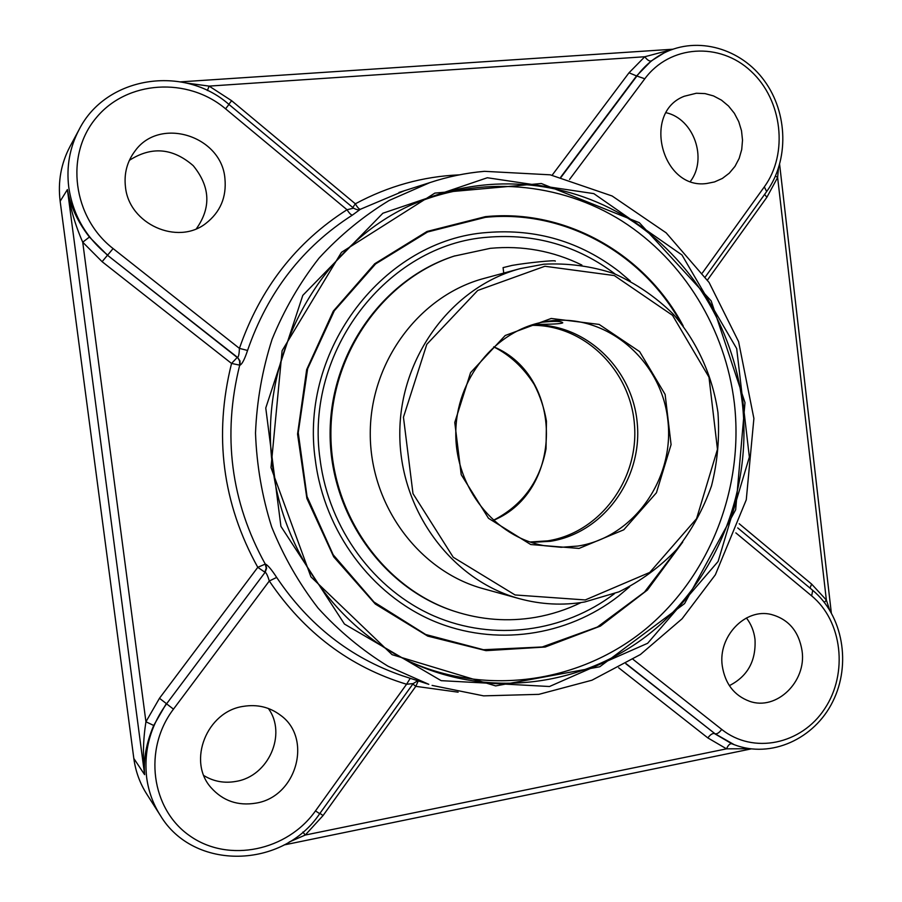 <?xml version="1.0" encoding="UTF-8"?>
<svg xmlns="http://www.w3.org/2000/svg" width="902" height="902" viewBox="0 0 902 902"><rect width="100%" height="100%" fill="white"/><g stroke="black" fill="none" stroke-linecap="round" stroke-linejoin="round"><path stroke-width="1.35" d="M272.708 467.247C257.329 358.083 319.387 245.254 412.992 204.145C483.28 172.169 564.934 178.957 628.017 218.307C690.977 258.085 733.326 327.809 742.312 402.912C752.121 488.591 717.778 577.562 652.101 631.614C586.356 685.328 491.996 699.591 411.955 662.688C338.825 629.393 283.194 553.118 272.708 467.247M744.996 402.63L711.159 300.885L639.349 222.693L541.324 183.512L434.843 193.107L341.475 252.312L282.1 350.72L270.995 467.574L310.919 576.84L392.077 654.66L495.66 685.915L599.751 666.77L684.573 603.596L735.66 509.777L744.996 402.63M409.418 661.493C488.636 696.84 581.395 682.047 645.933 628.795C710.404 575.228 744.037 487.587 734.363 403.194C725.501 329.264 683.975 260.61 622.154 221.125C560.221 182.069 479.965 174.729 410.444 205.329M683.242 326.017C645.516 254.387 565.994 208.452 485.332 216.672L427.041 231.464L374.736 263.745L333.278 311.145L306.657 369.662L297.559 434.076L306.883 498.456L333.706 556.85L375.322 604.047L427.717 636.102L486.043 650.658L545.214 647.027L600.405 626.101L647.388 590.043L682.758 542.034M289.204 842.017L305.271 835.038L302.88 832.039M733.867 744.556L731.815 743.755C729.898 743.451 728.139 745.142 726.538 748.84L749.754 748.728M775.483 176.048L777.625 177.469L778.471 168.257M671.764 49.599L644.783 56.747C647.241 60.028 649.406 61.437 651.255 60.953L663.838 53.071C653.42 58.393 644.547 65.902 637.218 75.61L561.1 177.209M829.614 609.899L826.367 600.056L811.608 584.068L739.2 523.724M207.37 90.538L209.129 86.107L186.308 83.029M89.422 237.046C77.628 221.791 70.288 205.972 67.402 189.589C70.164 207.764 75.272 225.308 82.725 242.198L102.106 261.681L107.485 255.243L89.422 237.046L82.725 242.198L145.932 721.769L153.712 725.479L166.329 703.56L159.474 698.283L145.932 721.769C143.114 739.584 142.674 757.218 144.624 774.671C143.305 759.202 146.327 742.808 153.712 725.479M824.405 602.412L826.367 600.056L777.625 177.469L766.88 197.267L764.603 194.415M630.306 281.018L619.234 271.615C580.358 241.623 536.363 228.589 487.26 232.502C384.782 239.47 298.833 349.13 315.396 460.527C324.54 531.864 371.455 594.519 433.174 620.869C495.04 647.072 566.828 636.35 618.501 596.143L629.619 586.785M484.239 171.357C465.838 172.958 447.73 176.702 429.927 182.587L389.134 200.481C363.303 216.153 339.919 235.388 318.97 258.197C299.78 282.766 284.153 309.769 272.111 339.208C262.358 369.628 256.822 400.905 255.503 433.061C256.675 465.229 262.065 496.54 271.694 526.993C283.6 556.489 299.103 583.56 318.18 608.219C339.028 631.118 362.333 650.455 388.085 666.251L428.8 684.325L402.303 675.733C350.596 657.896 308.721 625.131 276.666 577.427C271.818 569.951 268.142 565.52 265.662 564.167L265.267 564.1C230.799 501.625 222.275 435.305 239.706 365.141L240.09 365.13C242.243 363.923 244.724 359.03 247.554 350.461C267.747 291.977 302.711 246.855 352.434 215.082L360.394 209.264L404.197 190.796M359.729 209.602L360.879 209.106M352.434 215.082C351.137 215.082 349.333 213.3 347.011 209.738L353.561 208.159C356.346 209.681 358.444 210.143 359.853 209.557M240.09 365.13L239.988 360.913L237.587 357.451C238.613 356.775 239.222 353.753 239.425 348.375L247.554 350.461M276.666 577.427L269.303 580.989C267.77 575.893 266.394 572.962 265.188 572.206L266.62 568.237L265.662 564.167M413.15 683.592L406.565 684.246L410.252 678.315M228.939 104.429L228.95 104.44C183.861 64.527 106.053 76.163 79.15 129.505L69.95 146.62C61.02 163.578 57.751 181.787 60.152 201.236L133.823 758.458C135.571 771.334 139.844 783.161 146.654 793.929L160.252 815.284C193.659 871.49 283.115 868.773 319.691 813.683L315.474 810.898C287.332 850.744 228.781 863.27 190.108 836.053C151.017 809.432 143.001 749.156 173.477 709.141L269.303 580.989C304.2 632.618 349.965 667.04 406.565 684.246L315.474 810.898M706.909 183.467C662.034 190.232 641.604 112.288 684.336 96.232L696.355 93.244L705.026 93.594L713.516 95.928L721.465 100.133L728.512 106.008L734.352 113.28L738.749 121.657L741.512 130.756L742.515 140.171L741.726 149.518L739.178 158.38L734.972 166.385L729.29 173.161L722.378 178.427L714.519 181.933L706.909 183.467M722.265 665.89C717.868 636.35 745.379 607.847 771.278 614.465C788.63 619.246 798.89 631.389 802.07 650.872C806.715 681.653 776.419 711.08 749.494 701.26C734.16 695.532 725.084 683.739 722.265 665.89M243.416 706.356C257.284 704.135 269.619 707.078 280.432 715.185C312.893 738.084 296.735 796.816 255.942 803.13C237.902 806.095 222.941 800.931 211.068 787.66C186.985 761.017 206.986 711.306 243.416 706.356M224.925 178.506C226.684 197.177 220.314 212.162 205.803 223.459C177.626 245.75 128.93 224.136 125.457 186.872C123.924 173.477 127.103 161.537 134.996 151.04C159.722 116.211 221.588 135.864 224.925 178.506M690.458 181.347C707.698 158.639 693.762 118.884 666.172 112.727M729.357 685.644C747.611 676.353 756.158 660.884 754.997 639.259C753.993 631.197 751.14 624.105 746.416 617.971M203.886 775.607C213.718 781.549 224.44 783.477 236.042 781.391C268.593 776.25 287.095 734.07 268.356 708.476M196.388 228.736C211.305 207.607 210.256 186.59 193.242 165.686C172.767 147.905 151.468 146.124 129.358 160.353M581.88 265.053C553.027 250.914 522.506 245.344 490.293 248.332L453.943 256.157C383.181 279 330.155 353.043 330.109 433.231C329.794 513.418 382.482 587.698 453.142 610.857L454.134 611.184C480.98 619.933 508.074 621.985 535.416 617.351C551.347 614.578 566.58 609.639 581.113 602.536M454.924 255.841C384.049 278.707 330.933 352.896 330.887 433.231C330.572 513.565 383.361 587.991 454.134 611.184M555.316 261.129L555.305 261.039C555.531 259.9 527.411 262.73 512.054 265.413L503.068 267.635L503.744 273.092M531.255 542.406L550.333 541.301C603.055 533.15 642.292 479.176 637.319 423.963C633.012 368.692 585.206 322.815 531.74 324.957M577.945 546.048L561.191 547.3L544.413 545.71C495.04 537.141 455.465 487.937 455.792 433.512C455.713 379.088 495.514 330.064 544.909 321.721L550.682 320.875C607.429 314.031 661.211 360.552 667.762 419.464C675.124 478.274 634.095 537.288 577.945 546.048M542.215 322.228C554.516 320.92 561.36 321.112 562.769 322.815C561.202 323.852 551.483 324.37 533.612 324.382M519.462 598.691L483.382 588.735C419.126 571.372 369.933 505.278 370.26 433.321C370.248 361.364 419.746 295.495 484.081 278.414L520.206 268.627C452.24 286.644 399.789 356.73 399.8 433.388C399.451 510.047 451.575 580.369 519.462 598.691C541.144 604.566 562.893 605.659 584.721 601.972L618.919 591.859C640.488 581.26 659.7 567.178 676.534 549.622C691.642 530.421 703.312 509.156 711.531 485.817C717.575 461.768 719.717 437.335 717.947 412.53C712.535 375.683 696.998 341.441 673.027 313.896C655.653 296.905 636.011 283.487 614.115 273.633C591.329 266.124 567.899 262.978 543.827 264.207L520.206 268.627M544.876 266.27L614.307 275.561L672.52 315.317L708.983 377.16L717.462 449.354L696.558 518.695L649.767 572.42L585.274 599.943L515.065 594.959L453.221 557.244L412.992 493.631L403.453 417.209L426.804 344.327L477.71 290.467L544.876 266.27M551.201 318.462L505.199 335.51L470.585 372.627L454.766 422.463L461.215 474.655L488.512 518.312L530.737 544.537L579.039 548.427L623.767 529.801L656.431 492.763L671.077 444.607L665.124 394.422L639.619 351.611L599.131 324.416L551.201 318.462M487.328 177.75L593.832 193.626L681.98 254.984L736.686 348.589L749.359 457.077L718.093 561.484L647.647 643.284L549.476 686.512L441.168 680.66L344.463 624.06L280.917 526.351L265.763 407.997L302.79 295.382L382.876 213.233L487.328 177.75M618.659 667.796L707.844 737.915L726.538 748.84L305.271 835.038L323.063 815.543L319.917 813.367M323.063 815.543L415.799 686.343L412.857 684.02M458.126 692.172L415.799 686.343L418.257 680.909M731.815 743.755L714.395 733.54C712.433 733.213 710.257 734.668 707.844 737.915M626.056 663.624L715.117 733.811L625.841 663.748M735.852 532.89L811.642 595.872C842.355 621.106 848.331 673.433 824.699 708.746C801.517 744.432 753.395 754.726 721.713 729.402C719.3 732.672 717.09 734.138 715.117 733.811L734.251 744.702C771.018 758.83 814.427 738.941 832.794 701.542C851.465 664.278 842.953 615.468 812.736 590.348L812.646 590.28M707.461 280.048L766.88 197.267M359.605 209.636L360.394 209.264C359.12 209.264 357.44 207.437 355.343 203.807L231.645 100.72L209.129 86.107L644.783 56.747L629.01 72.791L636.564 75.937L651.255 60.953M560.751 177.119L636.564 75.937L644.817 78.767C669.927 44.773 719.83 41.864 750.938 71.168C782.406 99.987 788.54 153.599 764.321 186.861L702.421 272.911M629.01 72.791L552.137 175.202M459.287 174.864C422.959 176.442 388.311 186.083 355.343 203.807L352.783 207.516M228.804 104.316L231.645 100.72M107.485 255.243L237.587 357.451L239.605 360.935L239.706 365.141L231.543 363.438L237.203 357.474L107.485 255.243M79.15 129.505C69.691 147.454 66.241 166.735 68.778 187.357C72.904 214.766 85.87 237.339 107.676 255.063L113.088 248.569C72.904 217.438 64.662 155.448 95.984 118.094C126.72 80.278 187.672 76.715 225.568 108.815L347.011 209.738C296.014 242.243 260.159 288.46 239.425 348.375L113.088 248.569M810.03 588.093L811.608 584.068M680.412 544.988L644.524 592.039L597.349 627.048L542.249 646.971L483.449 649.722L425.71 634.512L374.037 602.074L333.176 554.775L307.041 496.574L298.235 432.622L307.627 368.76L334.304 310.807L375.593 263.925L427.548 231.994L485.4 217.337C564.528 209.287 642.686 253.451 680.92 323.051M432.092 685.407L483.573 695.859L538.855 694.348L591.938 680.221L640.386 654.536L682.081 618.783L715.354 574.788L746.27 499.798L753.892 418.472L738.58 341.61L709.13 282.529L666.172 232.851L612.131 195.993L550.22 174.819L484.419 171.324C465.951 172.925 447.787 176.691 429.927 182.587L398.966 192.464M102.106 261.681L231.543 363.438C213.65 435.35 222.388 503.316 257.78 567.324L265.267 564.1L266.225 568.17L264.793 572.139L257.78 567.324L159.474 698.283M160.252 815.284C153.058 803.907 148.537 791.404 146.688 777.761C143.632 750.96 150.262 726.324 166.577 703.831L265.188 572.206L166.577 703.831L173.477 709.141M569.557 179.43L644.817 78.767M766.644 191.574L764.321 186.861M811.642 595.872L812.736 590.348L737.723 527.907M721.713 729.402L633.046 659.362M353.561 208.159L228.95 104.44L225.568 108.815M133.823 758.458L144.624 774.671L67.402 189.589L60.152 201.236M530.511 325.363C583.538 323.953 630.498 369.843 634.456 424.673C639.067 479.447 600.022 532.766 547.728 540.85L530.015 542.001M493.371 520.375C563.908 491.297 564.167 376.224 493.766 346.819M614.42 593.708C563.761 632.167 493.98 641.874 434.065 616.021C374.296 590.009 329.016 529.102 320.142 459.873C304.008 351.182 387.781 244.126 487.847 237.215C535.021 233.37 577.46 245.648 615.141 274.039M751.107 748.919L284.107 844.937M733.506 744.421L734.251 744.702M779.632 164.491L831.306 612.729M180.693 81.856L672.813 49.227M319.691 813.683L413.139 683.615L417.75 680.739M663.838 53.071C697.753 35.809 741.14 48.528 764.468 80.887C787.998 113.133 789.058 160.376 766.711 191.483L705.308 276.937M493.315 520.319C522.269 505.515 539.836 481.657 546.037 448.745L546.443 421.121C544.244 408.245 540.174 396.046 534.232 384.523C523.555 367.633 510.047 355.084 493.698 346.875"/></g></svg>
